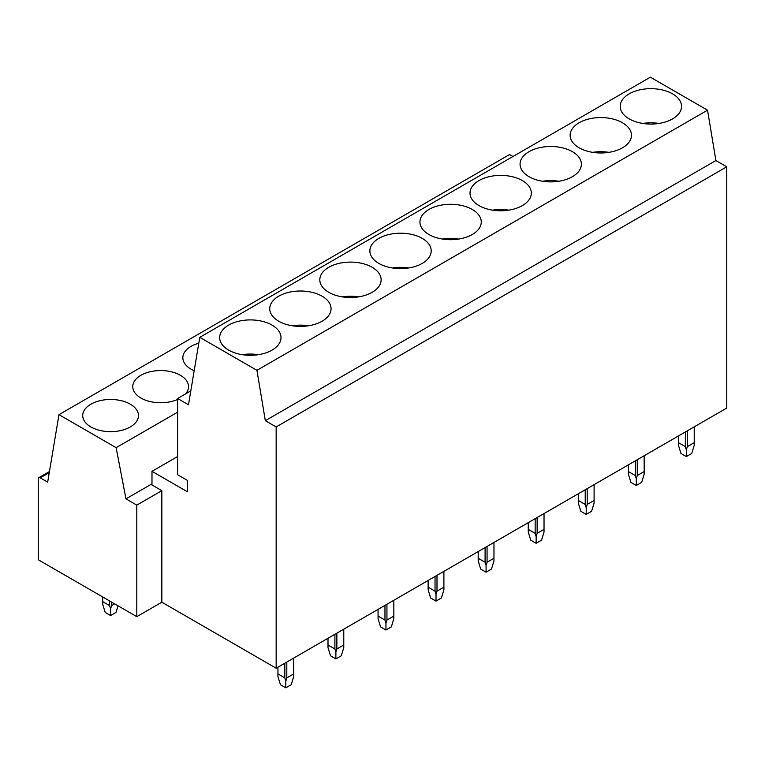 <?xml version="1.0" encoding="UTF-8"?>
<svg xmlns="http://www.w3.org/2000/svg" width="765" height="765" viewBox="0 0 765 765"><rect width="100%" height="100%" fill="white"/><g stroke="black" fill="none" stroke-linecap="round" stroke-linejoin="round"><path stroke-width="1.15" d="M512.98 156.5L509.567 154.53L58.972 414.668L47.679 482.122L40.22 477.819A2.792 1.607 60 0 0 38.824 477.676A2.792 1.607 60 0 0 38.25 478.957L38.25 559.75L136.801 616.657L136.801 505.13L161.836 490.671L151.986 484.981L151.986 471.326L177.604 456.533M136.801 616.657L161.836 602.198L161.836 490.671M726.75 166.799L276.155 426.947L276.155 668.208L726.75 408.061L726.75 166.799L715.906 160.545L707.529 110.179L650.365 77.179L199.78 337.327L188.486 404.771L177.604 398.498L177.604 474.74L187.463 480.43L187.463 491.809L151.986 471.326M190.81 390.867L177.604 398.498M715.906 160.545L265.321 420.683L256.944 370.327L199.78 337.327M707.529 110.179L256.944 370.327M276.155 426.947L265.321 420.683M276.155 668.208L161.836 602.198M177.604 412.182L116.137 447.678L58.972 414.668M151.986 483.843L125.967 498.866L116.137 447.678M136.801 505.13L125.967 498.866M658.99 123.442A30.667 17.7 0 0 0 642.734 123.442M672.55 118.891A30.667 17.7 0 0 0 681.529 106.373A30.667 17.7 0 0 0 662.595 90.012A30.667 17.7 0 0 0 629.184 93.856A30.667 17.7 0 0 0 620.205 106.373A30.667 17.7 0 0 0 639.129 122.725A30.667 17.7 0 0 0 672.55 118.891M608.921 152.35A30.667 17.7 0 0 0 592.674 152.35M622.481 147.798A30.667 17.7 0 0 0 631.46 135.281A30.667 17.7 0 0 0 612.535 118.919A30.667 17.7 0 0 0 579.115 122.754A30.667 17.7 0 0 0 570.135 135.281A30.667 17.7 0 0 0 589.06 151.633A30.667 17.7 0 0 0 622.481 147.798M558.861 181.248A30.667 17.7 0 0 0 542.605 181.248M572.411 176.696A30.667 17.7 0 0 0 581.39 164.179A30.667 17.7 0 0 0 562.466 147.827A30.667 17.7 0 0 0 529.055 151.661A30.667 17.7 0 0 0 520.066 164.179A30.667 17.7 0 0 0 539 180.54A30.667 17.7 0 0 0 572.411 176.696M508.792 210.155A30.667 17.7 0 0 0 492.545 210.155M522.352 205.603A30.667 17.7 0 0 0 531.331 193.086A30.667 17.7 0 0 0 512.397 176.734A30.667 17.7 0 0 0 478.986 180.569A30.667 17.7 0 0 0 470.006 193.086A30.667 17.7 0 0 0 488.931 209.438A30.667 17.7 0 0 0 522.352 205.603M458.723 239.062A30.667 17.7 0 0 0 442.476 239.062M472.282 234.511A30.667 17.7 0 0 0 481.262 221.993A30.667 17.7 0 0 0 462.337 205.632A30.667 17.7 0 0 0 428.916 209.476A30.667 17.7 0 0 0 419.937 221.993A30.667 17.7 0 0 0 438.871 238.345A30.667 17.7 0 0 0 472.282 234.511M408.663 267.97A30.667 17.7 0 0 0 392.407 267.97M422.213 263.418A30.667 17.7 0 0 0 431.202 250.901A30.667 17.7 0 0 0 412.268 234.539A30.667 17.7 0 0 0 378.857 238.374A30.667 17.7 0 0 0 369.868 250.901A30.667 17.7 0 0 0 388.802 267.253A30.667 17.7 0 0 0 422.213 263.418M198.795 343.208A27.875 16.094 0 0 0 191.011 346.373A27.875 16.094 0 0 0 182.845 357.752A27.875 16.094 0 0 0 194.186 370.709M358.594 296.868A30.667 17.7 0 0 0 342.347 296.868M372.153 292.316A30.667 17.7 0 0 0 381.133 279.799A30.667 17.7 0 0 0 362.208 263.447A30.667 17.7 0 0 0 328.787 267.281A30.667 17.7 0 0 0 319.808 279.799A30.667 17.7 0 0 0 338.732 296.16A30.667 17.7 0 0 0 372.153 292.316M185.532 393.918A27.875 16.094 0 0 0 188.534 386.66A27.875 16.094 0 0 0 171.322 371.79A27.875 16.094 0 0 0 140.942 375.28A27.875 16.094 0 0 0 132.775 386.66A27.875 16.094 0 0 0 148.314 401.09A27.875 16.094 0 0 0 177.604 399.435M308.534 325.775A30.667 17.7 0 0 0 292.278 325.775M322.084 321.224A30.667 17.7 0 0 0 331.063 308.706A30.667 17.7 0 0 0 312.139 292.354A30.667 17.7 0 0 0 278.718 296.189A30.667 17.7 0 0 0 269.739 308.706A30.667 17.7 0 0 0 288.673 325.058A30.667 17.7 0 0 0 322.084 321.224M130.299 426.947A27.875 16.094 0 0 0 138.465 415.567A27.875 16.094 0 0 0 121.252 400.697A27.875 16.094 0 0 0 90.882 404.188A27.875 16.094 0 0 0 82.716 415.567A27.875 16.094 0 0 0 99.919 430.437A27.875 16.094 0 0 0 130.299 426.947M272.024 350.131A30.667 17.7 0 0 0 281.004 337.614A30.667 17.7 0 0 0 262.07 321.252A30.667 17.7 0 0 0 228.659 325.096A30.667 17.7 0 0 0 219.679 337.614A30.667 17.7 0 0 0 238.604 353.966A30.667 17.7 0 0 0 272.024 350.131M258.465 354.683A30.667 17.7 0 0 0 242.209 354.683M687.324 430.819L687.324 446.636L686.339 449.868L686.339 456.581L691.742 453.463L694.228 445.316L694.228 426.832M686.339 456.581L680.946 453.463L678.459 445.316L678.459 435.935M687.324 446.636L694.228 442.658M686.339 449.868L685.354 446.636L685.354 431.957M685.354 446.636L678.459 442.658M637.264 459.727L637.264 475.543L636.279 478.766L636.279 485.488L641.672 482.371L644.159 474.214L644.159 455.739M636.279 485.488L630.886 482.371L628.39 474.214L628.39 464.843M637.264 475.543L644.159 471.556M636.279 478.766L635.294 475.543L635.294 460.865M635.294 475.543L628.39 471.556M587.195 488.625L587.195 504.451L586.21 507.673L586.21 514.386L591.603 511.278L594.099 503.121L594.099 484.647M586.21 514.386L580.817 511.278L578.33 503.121L578.33 493.75M587.195 504.451L594.099 500.463M586.21 507.673L585.225 504.451L585.225 489.763M585.225 504.451L578.33 500.463M537.135 517.532L537.135 533.348L536.15 536.581L536.15 543.293L541.544 540.176L544.03 532.029L544.03 513.554M536.15 543.293L530.747 540.176L528.261 532.029L528.261 522.658M537.135 533.348L544.03 529.37M536.15 536.581L535.165 533.348L535.165 518.67M535.165 533.348L528.261 529.37M487.066 546.44L487.066 562.256L486.081 565.488L486.081 572.201L491.474 569.084L493.96 560.936L493.96 542.452M486.081 572.201L480.688 569.084L478.192 560.936L478.192 551.555M487.066 562.256L493.96 558.278M486.081 565.488L485.096 562.256L485.096 547.577M485.096 562.256L478.192 558.278M436.997 575.347L436.997 591.163L436.012 594.386L436.012 601.108L441.405 597.991L443.901 589.834L443.901 571.359M436.012 601.108L430.619 597.991L428.132 589.834L428.132 580.463M436.997 591.163L443.901 587.176M436.012 594.386L435.027 591.163L435.027 576.485M435.027 591.163L428.132 587.176M386.937 604.245L386.937 620.071L385.952 623.293L385.952 630.006L391.345 626.898L393.832 618.742L393.832 600.267M385.952 630.006L380.559 626.898L378.063 618.742L378.063 609.37M386.937 620.071L393.832 616.083M385.952 623.293L384.967 620.071L384.967 605.383M384.967 620.071L378.063 616.083M336.868 633.152L336.868 648.969L335.883 652.201L335.883 658.914L341.276 655.796L343.772 647.649L343.772 629.174M335.883 658.914L330.49 655.796L328.003 647.649L328.003 638.278M336.868 648.969L343.772 644.991M335.883 652.201L334.898 648.969L334.898 634.29M334.898 648.969L328.003 644.991M286.808 662.06L286.808 677.876L285.814 681.108L285.814 687.821L291.216 684.704L293.703 676.556L293.703 658.072M285.814 687.821L280.42 684.704L277.934 676.556L277.934 667.176M286.808 677.876L293.703 673.898M285.814 681.108L284.829 677.876L284.829 663.198M284.829 677.876L277.934 673.898M102.701 601.634L109.605 605.612L110.59 608.844L110.59 615.557L105.197 612.44L102.701 604.293L102.701 596.968M110.59 615.557L115.984 612.44L118.011 605.803M109.605 605.612L109.605 600.946M111.575 602.084L111.575 605.612L110.59 608.844M111.575 605.612L114.626 603.853M40.22 477.819L49.276 472.588M38.824 477.676L49.448 471.546"/></g></svg>
